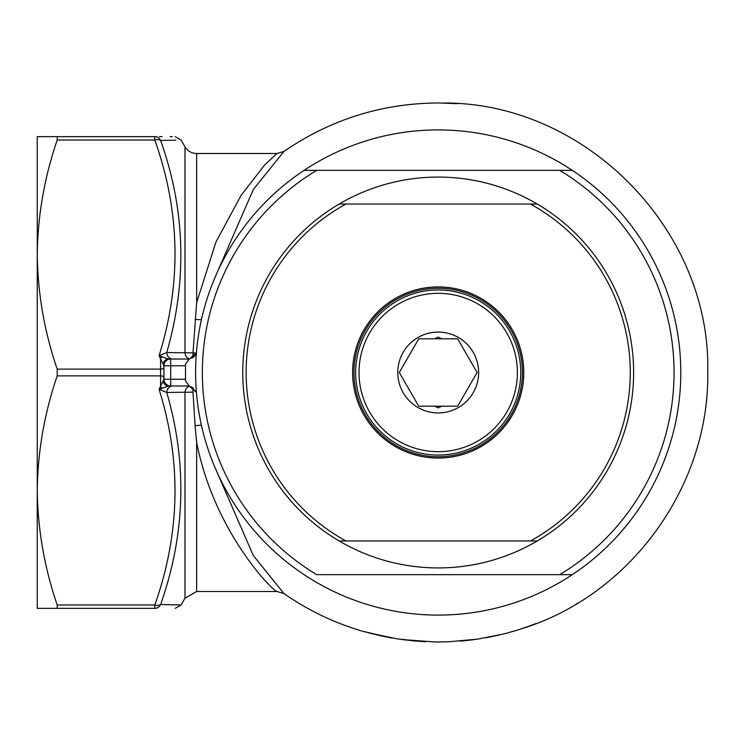 <?xml version="1.0" encoding="UTF-8"?>
<svg xmlns="http://www.w3.org/2000/svg" width="745" height="745" viewBox="0 0 745 745"><rect width="100%" height="100%" fill="white"/><g stroke="black" fill="none" stroke-linecap="round" stroke-linejoin="round"><path stroke-width="1.12" d="M522.245 628.603L535.897 623.602A269.429 269.429 0 0 1 530.542 625.614L516.9 630.298M513.398 631.229L513.398 631.229A269.429 269.429 0 0 1 509.198 632.412L509.198 632.412M477.694 639.117L447.233 641.901M412.637 640.709L401.555 639.508L435.899 642.041L443.275 641.873A269.42 269.42 0 0 0 447.233 641.771L447.233 641.771M412.637 640.784L425.702 641.762L397.346 638.903M379.028 635.345L367.946 632.701L398.053 639.042M379.028 635.42L392.103 638.074L363.746 631.527M503.415 634.014L477.387 639.191M214.42 466.165L253.3 555.5L283.947 593.551C308.654 610.751 335.492 623.49 364.445 631.76M175.457 604.847L160.622 604.54A6.742 3.241 -161.6 0 1 154.792 604.987C180.216 533.327 181.64 461.444 159.076 389.346L163.937 379.242L163.937 365.767L159.076 355.654C181.64 283.221 180.216 211.338 154.792 140.013A6.742 3.241 -18.4 0 1 160.622 140.47C187.554 139.892 187.554 139.892 160.622 140.47C185.356 209.978 187.405 280.669 166.75 352.543L192.992 352.869L196.652 302.61L215.985 241.929L241.231 195.181L264.903 164.692L277.01 153.498L283.938 151.458L253.365 189.407L214.42 278.835M283.938 151.458L283.938 151.458C330.612 119.386 382.269 103.21 438.898 102.959L457.551 103.685L444.057 103.015C585.998 102.559 711.289 230.605 707.75 372.5C709.37 485.153 632.095 593.02 524.908 627.718M437.976 642.041L440.044 642.041M467.106 640.365L473.485 639.657M460.363 641.054L467.106 640.439M492.836 636.323L499.215 634.982M486.094 637.673L492.836 636.398M37.25 167.103L37.25 254.576C37.762 215.538 44.411 177.347 57.207 140.013L57.207 136.652L37.25 136.652L37.25 577.896M57.207 608.358L57.207 604.987L154.792 604.987L154.792 608.358C181.668 608.358 181.668 608.358 154.792 608.358L37.25 608.358L37.25 490.433C37.762 451.386 44.411 413.205 57.207 375.871L57.207 369.129C44.402 331.711 37.753 293.53 37.25 254.576M57.207 604.987C44.402 567.569 37.753 529.378 37.25 490.433M156.357 136.652L154.792 136.652C181.696 136.652 181.696 136.652 154.792 136.652L154.792 140.013L57.207 140.013M172.337 136.652L169.99 136.652M162.121 136.652L159.346 136.652M57.207 136.652L154.792 136.652A6.742 6.472 90 0 1 160.622 140.47L175.727 140.153M277.01 153.498L196.652 153.498A13.475 13.475 0 0 1 184.983 146.756L181.091 140.013L175.252 136.652M201.439 425.358A13.475 3.25 -8.6 0 0 195.088 425.656L196.652 442.39C213.973 531.036 271.972 590.571 277.01 591.511L196.652 591.511L184.983 598.244L181.091 604.987L175.252 608.358M195.088 425.656L192.992 392.14L166.75 392.457C187.414 463.427 185.375 534.128 160.622 604.54L181.091 604.987M707.703 367.583L707.731 369.147M568.696 136.652L570.149 137.462M577.207 603.441L575.866 604.242M185.505 365.767L170.68 365.767L170.68 359.025L168.37 359.025L159.076 355.654L166.75 352.543A6.742 5.839 -90 0 0 172.579 359.025M172.589 385.985A6.742 5.839 -90 0 0 166.75 392.457L159.076 389.346L162.568 388.192A6.742 2.607 -136.7 0 1 160.566 387.037L160.566 375.871L57.207 375.871M192.983 387.53L192.992 392.14M201.439 319.642A13.475 3.25 8.6 0 1 195.088 319.354M192.992 352.869L196.373 353.055M170.68 359.025A6.742 6.742 0 0 0 163.937 365.767A6.742 6.742 0 0 1 170.68 359.025L188.764 359.025M188.764 385.985L168.37 385.985L162.568 388.192M184.983 146.756L184.983 352.581A6.742 5.839 -90 0 0 189.342 358.811M192.983 353L192.983 357.47M189.751 358.717L196.419 352.674L195.32 355.458M195.255 355.533L193.132 357.386M192.89 357.526L191.67 358.122M191.148 386.692L196.419 392.326L189.426 386.227L185.505 380.937L185.505 364.072L189.426 358.783M189.342 386.199A6.742 5.839 -90 0 0 184.983 392.419L184.983 598.244M162.568 356.808A6.742 2.607 136.7 0 0 160.566 357.972L160.566 369.129L57.207 369.129M168.37 359.025A6.742 5.485 90 0 0 163.164 363.625M163.937 365.767L170.68 365.767L170.68 385.985A6.742 6.742 0 0 1 163.937 379.242L185.505 379.242M168.37 385.985A6.742 5.485 -90 0 1 163.164 381.384M674.057 372.5A235.858 235.858 0 0 0 559.681 170.344L572.3 170.344A242.591 242.591 0 0 1 572.3 574.665A242.591 242.591 0 0 1 195.609 372.5A242.591 242.591 0 0 1 572.3 170.344L316.718 170.344A235.858 235.858 0 0 0 316.718 574.665L559.681 574.665A235.858 235.858 0 0 0 674.057 372.5M316.718 170.344L304.1 170.344L316.718 170.344M572.3 574.665L559.681 574.665L572.3 574.665M438.2 451.684A79.184 79.184 0 0 0 517.384 372.5A79.184 79.184 0 0 0 438.2 293.325A79.184 79.184 0 0 0 359.025 372.5A79.184 79.184 0 0 0 438.2 451.684M438.2 455.055A82.546 82.546 0 0 1 355.654 372.5A82.546 82.546 0 0 1 438.2 289.954A82.546 82.546 0 0 1 520.755 372.5A82.546 82.546 0 0 1 438.2 455.055L443.256 454.897M443.256 338.807L418.746 338.807L399.292 372.5L418.746 406.193L457.654 406.193L477.107 372.5L457.654 338.807L441.794 338.807L457.654 338.807L477.107 372.5L457.654 406.193L441.794 406.193L438.2 407.878L434.614 406.193M438.2 412.935A40.435 40.435 0 0 1 397.774 372.5A40.435 40.435 0 0 1 438.2 332.074A40.435 40.435 0 0 1 478.635 372.5A40.435 40.435 0 0 1 438.2 412.935M434.614 338.807L438.2 337.122L441.794 338.807M438.2 289.954L433.152 290.112M418.746 338.807L399.292 372.5L418.746 406.193M443.256 406.193L441.794 406.193M352.618 372.5A85.582 85.582 0 0 1 438.2 286.918A85.582 85.582 0 0 1 523.782 372.5A85.582 85.582 0 0 1 438.2 458.082A85.582 85.582 0 0 1 352.618 372.5M522.441 372.5A84.232 84.232 0 0 0 438.2 288.268A84.232 84.232 0 0 0 353.968 372.5A84.232 84.232 0 0 0 438.2 456.741A84.232 84.232 0 0 0 522.441 372.5M530.412 540.972L339.161 540.972A195.423 195.423 0 0 1 339.161 204.037L537.238 204.037A195.423 195.423 0 0 1 537.238 540.972L530.412 540.972A192.052 192.052 0 0 0 530.412 204.037L537.238 204.037A195.423 195.423 0 0 0 339.161 204.037M345.987 204.037A192.052 192.052 0 0 0 345.987 540.972L339.161 540.972A195.423 195.423 0 0 0 537.238 540.972M196.652 153.498L196.652 302.61M196.652 442.39L196.652 591.511M160.622 604.54A6.742 6.472 90 0 1 154.792 608.358M163.937 377.557A3.371 1.686 0 0 0 160.566 375.871L160.566 369.129A3.371 1.686 0 0 0 163.937 367.453M519.563 629.478L513.398 631.35M509.198 632.533L503.108 634.116M460.373 641.138L473.485 639.732M486.103 637.757L499.215 635.057M277.01 591.511L283.947 593.551"/></g></svg>

